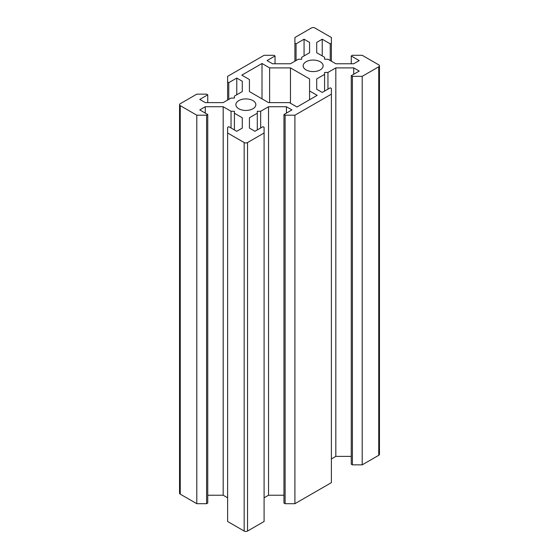 <?xml version="1.0" encoding="UTF-8"?>
<svg xmlns="http://www.w3.org/2000/svg" width="559" height="559" viewBox="0 0 559 559"><rect width="100%" height="100%" fill="white"/><g stroke="black" fill="none" stroke-linecap="round" stroke-linejoin="round"><path stroke-width="0.84" d="M179.551 104.68L179.551 493.171A2.376 1.377 0 0 0 180.25 494.142L180.25 105.651A2.376 1.377 180 0 1 179.551 104.68A2.376 1.377 180 0 1 180.25 103.708L196.803 94.15L206.592 94.15L207.752 94.82L207.752 102.618M206.592 503.701L206.592 115.203L207.752 114.532L207.752 503.03L206.592 503.701L196.803 503.701L180.25 494.142M196.803 503.701L196.803 115.203L206.592 115.203M180.25 105.651L196.803 115.203M242.285 91.585L242.285 81.251L242.285 91.585L234.417 96.127L234.417 98.07L231.049 98.07L223.181 102.618L205.279 102.618L199.766 99.432L207.752 94.82M236.771 94.771L236.771 78.064L242.285 81.251M228.778 99.383L228.778 82.676L236.771 78.064M227.618 100.054L227.618 82.005L228.778 82.676M275.042 63.768L275.042 55.97L273.882 55.299L264.093 55.299L227.618 76.352L227.618 82.005M309.574 99.747L309.574 90.963L317.184 95.351L296.997 107.007L289.387 102.618L268.53 102.618L249.426 91.585L249.426 79.546L241.816 75.151L262.003 63.495L262.003 98.852M231.049 127.983L231.049 111.283L234.417 111.283L234.417 129.926M227.618 497.796L223.181 495.232L223.181 106.734L231.049 111.283M205.279 113.107L205.279 106.734L223.181 106.734M223.181 495.232L207.752 495.232M207.752 114.532L199.766 109.92L205.279 106.734M244.171 142.552A2.376 1.377 0 0 0 247.539 142.552L247.539 531.05A2.376 1.377 180 0 1 244.171 531.05L244.171 142.552L227.618 133L227.618 127.347L228.778 126.676L236.771 131.288L242.285 128.102L242.285 117.767L234.417 113.225M244.171 531.05L227.618 521.491L227.618 133M249.426 128.102L249.426 117.767L249.426 128.102L254.939 131.288L262.933 126.676L264.093 127.347L264.093 133L247.539 142.552M257.294 129.926L257.294 113.225L249.426 117.767M260.662 127.983L260.662 111.283L257.294 111.283L257.294 113.225M264.093 497.796L268.53 495.232L268.53 106.734L260.662 111.283M268.53 495.232L283.958 495.232M286.432 113.107L286.432 106.734L268.53 106.734M285.118 503.701L294.907 503.701L294.907 115.203L285.118 115.203L285.118 503.701L283.958 503.03L283.958 114.532L291.952 109.92L286.432 106.734M285.118 115.203L283.958 114.532M238.791 100.599A9.992 5.772 180 0 1 249.677 99.348A9.992 5.772 180 0 1 255.847 104.68A9.992 5.772 180 0 1 245.855 110.444A9.992 5.772 180 0 1 235.863 104.68A9.992 5.772 180 0 1 238.791 100.599M242.285 128.102L242.285 117.767M247.539 531.05L264.093 521.491L264.093 133M331.382 61.204L331.382 37.509L314.829 27.95A2.376 1.377 0 0 0 311.461 27.95L294.907 37.509L294.907 61.204M304.061 55.921L304.061 39.214L296.067 43.833L296.067 60.533M275.042 55.97L267.048 60.582L272.568 63.768L290.47 63.768L298.338 59.226L301.706 59.226L301.706 57.284L309.574 52.735L309.574 42.4L304.061 39.214M309.574 52.735L309.574 42.4M269.613 102.618L269.613 67.891L262.003 63.495M290.47 103.24L290.47 67.891L269.613 67.891M316.715 52.735L316.715 42.4L316.715 52.735L324.583 57.284L324.583 59.226L327.951 59.226L335.819 63.768L353.721 63.768L359.234 60.582L351.248 55.97L351.248 63.768M322.229 55.921L322.229 39.214L316.715 42.4M330.222 60.533L330.222 43.833L322.229 39.214M331.382 43.162L330.222 43.833M296.067 43.833L294.907 43.162M351.248 55.97L352.408 55.299L362.197 55.299L378.75 64.858A2.376 1.377 180 0 1 379.449 65.829A2.376 1.377 180 0 1 378.75 66.8L378.75 455.292A2.376 1.377 0 0 0 379.449 454.32L379.449 65.829M378.75 455.292L362.197 464.85L352.408 464.85L351.248 464.18L351.248 75.689L352.408 76.352L362.197 76.352L378.75 66.8M351.248 456.382L335.819 456.382L331.382 458.946M316.715 89.258L316.715 78.917L316.715 89.258L322.229 92.438L330.222 87.826L331.382 88.497L331.382 482.648L294.907 503.701M353.721 74.256L353.721 67.891L359.234 71.07L351.248 75.689M335.819 456.382L335.819 67.891L353.721 67.891M327.951 89.14L327.951 72.432L335.819 67.891M324.583 91.082L324.583 72.432L327.951 72.432M316.715 78.917L324.583 74.375M331.382 94.15L294.907 115.203M290.47 67.891L309.574 78.917L309.574 90.963M306.08 61.749A9.992 5.772 0 0 0 303.153 65.829A9.992 5.772 0 0 0 313.145 71.594A9.992 5.772 0 0 0 323.137 65.829A9.992 5.772 0 0 0 316.967 60.498A9.992 5.772 0 0 0 306.08 61.749M362.197 464.85L362.197 76.352M352.408 464.85L352.408 76.352"/></g></svg>
